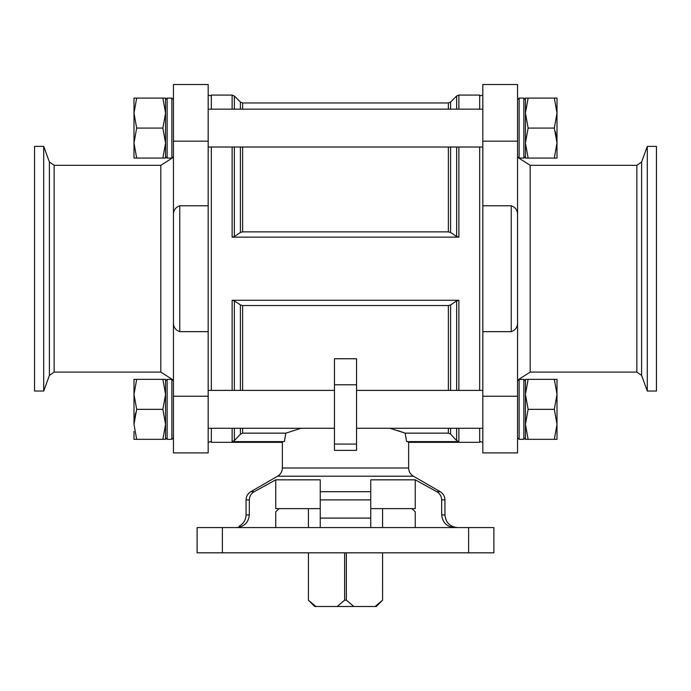 <?xml version="1.0" encoding="UTF-8"?>
<svg xmlns="http://www.w3.org/2000/svg" width="691" height="691" viewBox="0 0 691 691"><rect width="100%" height="100%" fill="white"/><g stroke="black" fill="none" stroke-linecap="round" stroke-linejoin="round"><path stroke-width="1.04" d="M656.45 391.037L656.45 146.38L647.294 146.38L647.294 391.037L656.45 391.037M173.45 380.922L171.869 379.35L171.869 439.329L167.136 439.329L165.564 437.749L165.564 424.334L165.564 439.329L162.877 439.329L165.564 424.334L162.877 409.34L165.564 394.345L162.877 379.35L165.564 379.35L165.564 394.345L165.564 380.922L167.136 379.35L165.564 380.922M165.564 424.334L165.564 394.345L162.877 409.34L136.671 409.34L133.994 424.334L136.671 439.329L162.877 439.329M133.994 150.172L133.994 98.087L136.671 98.087L133.994 113.082L136.671 128.077L133.994 143.072L136.671 158.066L162.877 158.066L165.564 143.072L165.564 158.066L162.877 158.066L165.564 143.072L162.877 128.077L165.564 113.082L162.877 98.087L165.564 98.087L165.564 113.082L165.564 99.659L167.136 98.087L165.564 99.659M165.564 156.486L167.136 158.066L167.136 98.087L171.869 98.087L173.45 99.659L171.869 98.087L171.869 158.066L167.136 158.066L165.564 156.486L165.564 113.082M528.123 439.329L525.436 424.334L525.436 439.329L557.006 439.329L557.006 424.334L554.329 439.329M525.436 394.345L525.436 424.334L528.123 409.34L525.436 394.345L528.123 379.35L525.436 379.35L525.436 394.345L525.436 380.922L523.864 379.35L523.864 439.329L525.436 437.749L525.436 424.334M528.123 158.066L525.436 143.072L525.436 158.066L557.006 158.066L557.006 143.072L554.329 158.066M525.436 113.082L525.436 143.072L528.123 128.077L525.436 113.082L528.123 98.087L525.436 98.087L525.436 113.082L525.436 99.659L523.864 98.087L523.864 158.066L525.436 156.486L525.436 143.072M239.19 526.179C243.578 523.718 245.866 519.969 246.056 514.942L249.321 514.942C248.458 522.681 244.122 526.888 236.313 527.57M233.808 527.57C240.883 526.05 240.883 526.05 233.808 527.57C240.883 526.05 240.883 526.05 233.808 527.57M222.381 527.57L493.875 527.57L493.875 552.826L197.125 552.826L197.125 527.57L222.381 527.57L222.381 552.826M179.764 331.654L208.181 331.654L208.181 205.763L179.764 205.763C175.238 207.386 173.13 210.695 173.45 215.678L173.45 321.73C173.13 326.731 175.238 330.039 179.764 331.654L179.764 205.763M511.236 205.763C515.762 207.386 517.87 210.695 517.55 215.678L517.55 321.73C517.87 326.731 515.762 330.039 511.236 331.654L482.819 331.654L482.819 205.763L511.236 205.763L511.236 331.654M320.244 499.887L320.244 527.57L320.244 518.095L370.756 518.095L370.756 479.839L370.756 491.69L320.244 491.69L320.244 499.887L370.756 499.887M454.687 527.57C446.896 526.896 442.56 522.69 441.679 514.942L441.679 499.887C441.532 496.276 439.899 493.538 436.772 491.69L434.63 490.489M444.944 499.887L444.944 514.942L441.679 514.942L441.679 499.887L444.944 499.887C444.823 496.311 443.242 493.581 440.202 491.69L436.772 491.69L415.256 479.839L370.756 479.839M415.256 479.839L415.256 508.628L370.756 508.628M320.244 508.628L275.744 508.628L275.744 479.839L254.228 491.69C251.101 493.538 249.468 496.268 249.321 499.887L249.321 514.942L249.321 499.887L246.056 499.887C246.177 496.311 247.758 493.581 250.798 491.69L254.228 491.69M370.756 518.095L370.756 527.57L370.756 518.095M415.256 527.57L415.256 511.781L411.888 508.628M275.744 527.57L275.744 511.781L279.112 508.628M375.135 606.491L382.581 600.177L376.275 606.491L314.725 606.491L308.411 600.177L308.419 552.826L308.411 600.177L315.865 606.491M211.334 428.282L211.334 442.335L282.36 442.335L282.36 467.997C282.248 471.573 280.667 474.302 277.627 476.194L413.373 476.194L440.202 491.69M320.244 479.839L320.244 491.69L320.244 479.839L275.744 479.839M234.353 440.633L232.124 441.618L284.364 441.618C281.695 442.568 281.695 442.568 284.364 441.618L285.841 433.145L242.627 433.145L240.399 434.147L234.353 440.633L234.353 428.282M397.636 430.571L405.159 433.145L406.636 441.618C409.305 442.568 409.305 442.568 406.636 441.618L458.876 441.618L458.876 428.282M408.191 442.171L408.64 442.335L408.64 467.997C408.752 471.573 410.333 474.302 413.373 476.194M458.876 441.618L456.647 440.633L450.601 434.147L448.373 433.145L405.159 433.145L390.018 428.282M356.547 450.377L356.547 444.063L334.453 444.063L334.453 450.377L334.453 358.741L356.547 358.741L356.547 450.377L334.453 450.377M300.991 428.282L285.841 433.145M448.373 305.552L242.627 305.552L240.399 304.93L234.353 300.887L232.124 300.274L458.876 300.274L456.647 300.887L450.601 304.93L448.373 305.552L448.373 390.398M211.334 390.398L211.334 147.019M211.334 109.135L211.334 95.082L232.124 95.082L232.124 109.135M408.64 442.335L479.666 442.335L479.666 428.282M479.666 390.398L479.666 147.019M479.666 109.135L479.666 95.082L458.876 95.082L456.647 96.006L456.647 109.135M234.353 236.529L240.399 232.487L242.627 231.856L448.373 231.856L450.601 232.487L456.647 236.529L458.876 237.134L232.124 237.134L234.353 236.529L234.353 147.019M482.819 205.763L482.819 84.509L517.55 84.509L517.55 215.678M517.55 321.73L517.55 452.899L482.819 452.899L482.819 396.237L517.55 396.237M517.55 384.723L517.55 152.694M173.45 384.723L173.45 152.694M173.45 396.237L173.45 452.899L208.181 452.899L208.181 396.237L173.45 396.237L173.45 321.73M208.181 205.763L208.181 84.509L173.45 84.509L173.45 215.678M382.581 600.177L382.581 552.826L382.589 600.177M382.581 527.57L382.581 508.628L382.589 527.57M337.191 606.491L344.636 600.177L346.364 600.177L346.364 552.826M346.364 600.177L353.809 606.491M344.636 600.177L344.636 552.826M308.419 527.57L308.419 508.628L308.411 527.57M482.819 331.654L482.819 396.237M208.181 331.654L208.181 396.237M34.55 391.037L34.55 146.38L43.706 146.38L43.706 391.037L34.55 391.037M555.434 131.739L557.006 143.072L554.329 128.077L528.123 128.077M554.329 98.087L557.006 113.082L557.006 98.087L528.123 98.087M557.006 143.072L557.006 113.082L554.329 128.077M554.329 409.34L557.006 424.334L557.006 394.345L554.329 409.34L528.123 409.34M554.329 379.35L557.006 394.345L557.006 379.35L528.123 379.35M135.566 413.002L133.994 424.334L133.994 394.345L136.671 409.34M136.671 98.087L162.877 98.087M136.671 128.077L162.877 128.077M136.671 158.066L133.994 158.066L133.994 143.072M136.671 439.329L133.994 439.329L133.994 431.434M136.671 379.35L133.994 394.345L133.994 379.35L162.877 379.35M133.994 113.082L133.994 105.973M133.994 394.345L133.994 387.236M282.36 467.997L408.64 467.997M468.619 527.57L468.619 552.826M448.373 433.145L448.373 428.282M242.627 433.145L242.627 428.282M242.627 390.398L242.627 305.552M232.124 441.618L232.124 428.282M232.124 390.398L232.124 300.274M458.876 390.398L458.876 300.274M458.876 237.134L458.876 147.019M458.876 109.135L458.876 95.082M232.124 237.134L232.124 147.019M234.353 390.398L234.353 300.887M240.399 434.147L240.399 428.282M240.399 390.398L240.399 304.93M450.601 434.147L450.601 428.282M450.601 390.398L450.601 304.93M456.647 440.633L456.647 428.282M456.647 390.398L456.647 300.887M234.353 109.135L234.353 96.006L232.124 95.082M240.399 232.487L240.399 147.019M240.399 109.135L240.399 102.043L234.353 96.006M242.627 231.856L242.627 147.019M242.627 109.135L242.627 102.968L240.399 102.043M448.373 231.856L448.373 147.019M448.373 109.135L448.373 102.968L242.627 102.968M450.601 232.487L450.601 147.019M450.601 109.135L450.601 102.043L448.373 102.968M456.647 236.529L456.647 147.019M356.547 384.783L334.453 384.783M482.819 141.171L517.55 141.171M208.181 141.171L173.45 141.171M530.178 165.322L636.86 165.322L636.86 372.095L530.178 372.095L530.178 165.322L518.725 158.014L517.55 156.486M165.564 437.749L167.136 439.329L167.136 379.35L172.275 379.402L160.822 372.095L160.822 165.322L172.275 158.014L173.45 156.486M160.822 372.095L54.14 372.095L54.14 165.322L160.822 165.322M54.14 372.095L49.389 375.42L49.389 161.996L54.14 165.322M636.86 372.095L641.611 375.42L641.611 161.996L647.294 146.38M517.55 380.922L519.131 379.35L519.131 439.329L517.55 437.749L519.131 439.329L523.864 439.329L525.436 437.749M525.436 99.659L523.864 98.087L519.131 98.087L517.55 99.659L519.131 98.087L519.131 158.066L523.864 158.066L525.436 156.486M444.944 514.942C445.686 522.612 449.901 526.818 457.572 527.57M246.056 514.942L246.056 499.887M277.627 476.194L250.798 491.69M450.601 102.043L456.647 96.006M479.666 441.489L482.819 442.335M479.666 95.928L482.819 95.082M211.334 95.928L208.181 95.082M211.334 441.489L208.181 442.335M530.178 372.095L518.725 379.402L523.864 379.35L525.436 380.922M49.389 161.996L43.706 146.38M49.389 375.42L43.706 391.037M636.86 165.322L641.611 161.996M641.611 375.42L647.294 391.037M208.181 428.282L334.453 428.282M356.547 428.282L482.819 428.282M208.181 390.398L334.453 390.398M356.547 390.398L482.819 390.398M208.181 147.019L482.819 147.019M208.181 109.135L482.819 109.135M171.869 439.329L173.45 437.749L171.869 439.329"/></g></svg>
